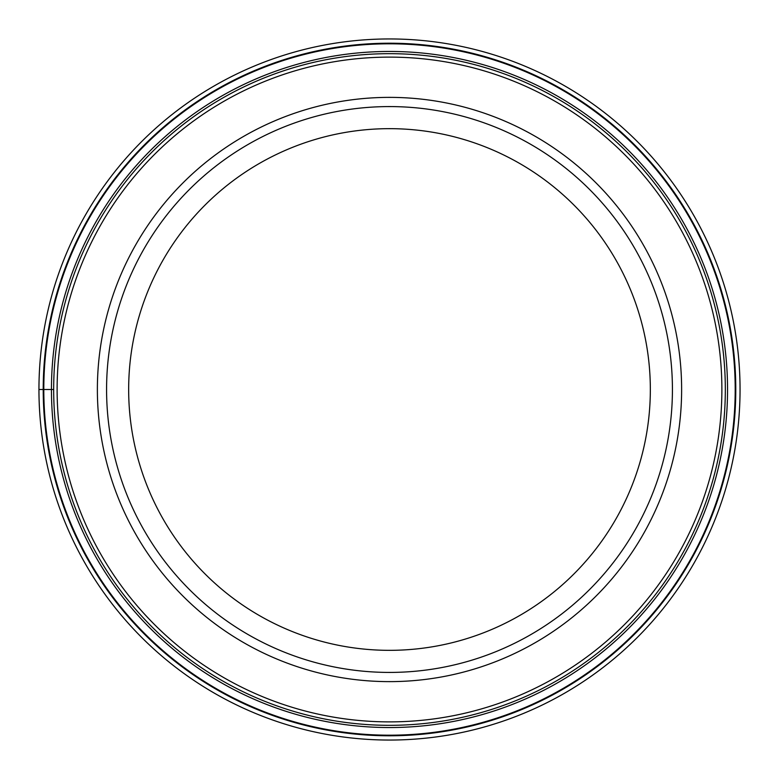<?xml version="1.0" encoding="UTF-8"?>
<svg xmlns="http://www.w3.org/2000/svg" width="779" height="779" viewBox="0 0 779 779"><rect width="100%" height="100%" fill="white"/><g stroke="black" fill="none" stroke-linecap="round" stroke-linejoin="round"><path stroke-width="1.17" d="M38.95 389.5A350.55 350.55 0 0 1 389.5 38.95A350.55 350.55 0 0 1 740.05 389.5A350.55 350.55 0 0 1 389.5 740.05A350.55 350.55 0 0 1 38.95 389.5A350.55 350.55 0 0 1 389.5 38.95A350.55 350.55 0 0 1 740.05 389.5A350.55 350.55 0 0 1 389.5 740.05A350.55 350.55 0 0 1 38.95 389.5L53.673 389.5A335.827 335.827 0 0 1 389.646 53.673A335.827 335.827 0 0 1 725.327 389.792A335.827 335.827 0 0 1 389.354 725.327A335.827 335.827 0 0 1 53.673 389.208A335.827 335.827 0 0 1 389.646 53.673A335.827 335.827 0 0 1 725.327 389.792A335.827 335.827 0 0 1 389.354 725.327A335.827 335.827 0 0 1 53.673 389.5M735.201 389.5A345.701 345.701 0 0 0 389.5 43.799A345.701 345.701 0 0 0 43.799 389.5A345.701 345.701 0 0 0 389.5 735.201A345.701 345.701 0 0 0 735.201 389.5M97.375 389.5A292.125 292.125 0 0 1 389.5 97.375A292.125 292.125 0 0 1 681.625 389.5A292.125 292.125 0 0 1 389.5 681.625A292.125 292.125 0 0 1 97.375 389.5M389.5 672.423A282.923 282.923 0 0 1 106.577 389.5A282.923 282.923 0 0 1 389.5 106.577A282.923 282.923 0 0 1 672.423 389.5A282.923 282.923 0 0 1 389.5 672.423M389.5 650.338A260.838 260.838 0 0 1 128.662 389.5A260.838 260.838 0 0 1 389.5 128.662A260.838 260.838 0 0 1 650.338 389.5A260.838 260.838 0 0 1 389.5 650.338M735.785 389.5A346.285 346.285 0 0 1 389.5 735.785A346.285 346.285 0 0 1 43.215 389.5A346.285 346.285 0 0 1 389.5 43.215A346.285 346.285 0 0 1 735.785 389.5M727.547 389.5A338.047 338.047 0 0 1 389.5 727.547A338.047 338.047 0 0 1 51.453 389.5A338.047 338.047 0 0 1 389.5 51.453A338.047 338.047 0 0 1 727.547 389.5M721.88 389.792A332.38 332.38 0 0 0 389.646 57.12A332.38 332.38 0 0 0 57.12 389.5A332.38 332.38 0 0 0 389.354 721.88A332.38 332.38 0 0 0 721.88 389.792"/></g></svg>
